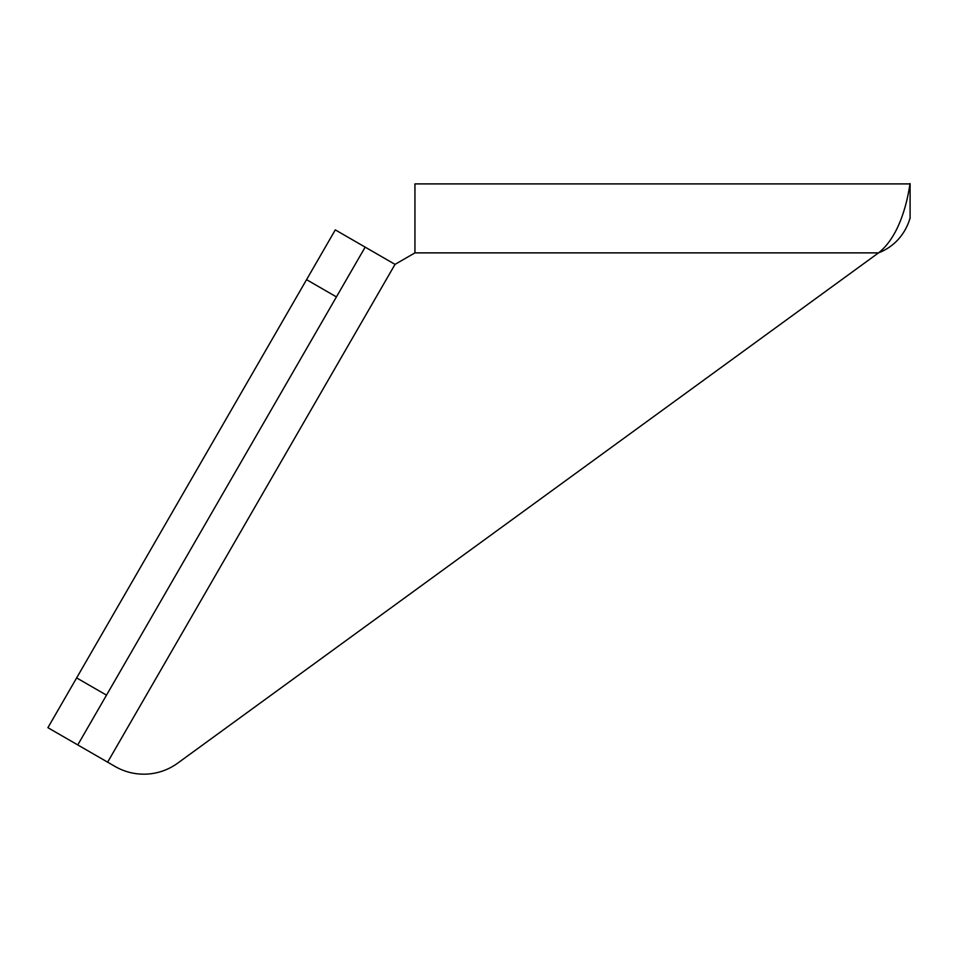 <?xml version="1.0" encoding="UTF-8"?>
<svg xmlns="http://www.w3.org/2000/svg" width="958" height="958" viewBox="0 0 958 958"><rect width="100%" height="100%" fill="white"/><g stroke="black" fill="none" stroke-linecap="round" stroke-linejoin="round"><path stroke-width="1.44" d="M77.766 744.929L47.9 727.685L76.64 677.905L106.506 695.149L77.766 744.929L115.092 766.472A57.48 57.48 0 0 0 177.673 763.167L878.522 252.876C906.148 231.225 910.1 178.918 910.1 183.9L414.946 183.9L414.946 252.876L395.031 264.372L365.166 247.128L336.426 296.908L306.56 279.664L335.3 229.884L365.166 247.128M106.506 695.149L336.426 296.908M76.64 677.905L306.56 279.664M414.946 252.876L878.522 252.876C906.148 242.051 910.1 215.909 910.1 218.388L910.1 183.9M395.031 264.372L107.631 762.173L115.092 766.472"/></g></svg>
